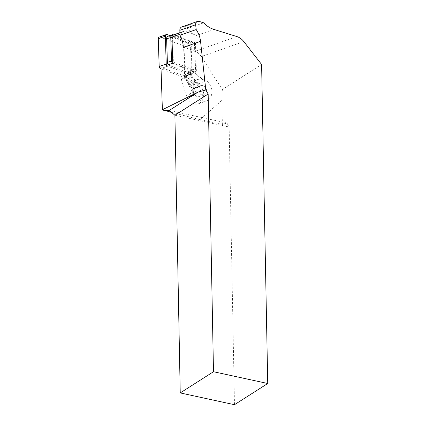 <?xml version="1.0" encoding="UTF-8"?>
<svg xmlns="http://www.w3.org/2000/svg" width="426" height="426" viewBox="0 0 426 426"><rect width="100%" height="100%" fill="white"/><g stroke="black" fill="none" stroke-linecap="round" stroke-linejoin="round"><path stroke-width="0.32" stroke-dasharray="2.13 1.6" d="M166.657 65.386L160.985 67.377L184.591 76.1L183.633 47.052L195.065 51.274A12.727 9.739 -109.4 0 1 201.258 56.541L222.324 89.556L221.903 100.355L200.007 119.621L171.492 112.379M187.616 71.93L191.21 70.663L192.653 71.424L205.412 81.366L202.664 79.513A11.454 8.765 70.6 0 0 198.91 79.358L193.979 80.493L193.037 86.547L193.809 86.27L194.757 80.221L199.682 79.087A11.454 8.765 70.6 0 1 211.184 87.66A11.454 8.765 70.6 0 1 206.562 100.909L198.367 103.79A11.454 8.765 70.6 0 0 203.665 94.918A11.454 8.765 70.6 0 0 198.457 83.816L187.616 71.93L181.385 79.55L184.98 78.283L190.731 71.531L191.657 71.941L187.03 77.596A1.273 0.974 70.6 0 0 186.971 79.076L193.143 91.159L194.038 95.275L186.008 79.555L186.971 79.076M193.809 86.27A11.454 8.765 70.6 0 0 197.174 97.666A11.454 8.765 70.6 0 0 206.562 100.909M221.903 100.355L222.367 124.472L200.007 119.621M222.324 89.556L261.607 64.47M234.481 404.7L229.145 127.012L226.92 122.997L222.367 124.472M226.92 122.997L169.213 110.472M173.11 35.028A2.545 1.949 -109.4 0 1 174.229 35.054L195.443 42.893L183.633 47.052M183.318 47.419L182.85 33.271A2.545 1.949 -109.4 0 1 184.027 31.189A2.545 1.949 -109.4 0 1 185.14 31.215L196.636 35.459A21.635 16.555 70.6 0 1 187.515 28.505L203.687 22.812M174.905 115.238L229.145 127.012M181.721 26.982A4.074 3.115 -109.4 0 1 183.505 27.024L187.515 28.505M195.273 68.261L194.501 44.719A1.784 1.363 70.6 0 0 193.276 42.834L174.143 35.768A1.784 1.363 70.6 0 0 172.541 37.206L173.318 60.748A1.784 1.363 70.6 0 0 174.543 62.633L193.67 69.699A1.784 1.363 70.6 0 0 195.273 68.261L195.513 68.687A3.057 2.338 -109.4 0 1 194.102 71.19A3.057 2.338 -109.4 0 1 192.765 71.158L173.638 64.092A3.057 2.338 -109.4 0 1 172.525 63.32M172.796 63.224L196.402 71.946L195.443 42.893M168.025 36.279A3.057 2.338 -109.4 0 1 169.367 36.311L188.494 43.377A3.057 2.338 -109.4 0 1 190.592 46.604L191.37 70.146A3.057 2.338 -109.4 0 1 189.959 72.649A3.057 2.338 -109.4 0 1 188.622 72.617L169.489 65.551L173.638 64.092L174.543 62.633M188.622 72.617L192.765 71.158L193.67 69.699M184.591 76.1L196.402 71.946M191.37 70.146L195.513 68.687L194.735 45.151L190.592 46.604M191.21 70.663L190.731 71.531M185.667 74.758C187.206 73.165 188.383 72.452 189.197 72.617L187.451 75.269C185.912 76.861 184.735 77.575 183.92 77.41L185.667 74.758L195.406 87.639L199.336 86.739L199.576 86.34L198.5 86.547L197.19 88.15L195.885 91.047L195.199 91.611L194.299 91.137L193.931 89.977L195.406 87.639M193.037 86.547A11.454 8.765 70.6 0 0 193.143 91.159M181.385 79.55L187.083 97.724A11.454 8.765 70.6 0 0 198.367 103.79M184.98 78.283L186.008 79.555M194.038 95.275L187.083 97.724L198.457 83.816L205.412 81.366M202.664 79.513L192.861 71.872A1.273 0.974 70.6 0 0 191.657 71.941M194.757 80.221L193.979 80.493M194.693 95.104A4.835 3.701 70.6 0 0 198.788 96.627A4.835 3.701 70.6 0 0 199.666 89.023A4.835 3.701 70.6 0 0 195.577 87.506A4.835 3.701 70.6 0 0 194.693 95.104M202.579 94.721A4.835 3.701 -109.4 0 1 198.99 90.216A4.835 3.701 -109.4 0 1 201.152 85.541A4.835 3.701 -109.4 0 1 205.247 87.064A4.835 3.701 -109.4 0 1 204.363 94.668A4.835 3.701 -109.4 0 1 202.579 94.721M169.489 65.551A3.057 2.338 -109.4 0 1 168.382 64.779M173.558 34.873L192.637 41.918A3.057 2.338 -109.4 0 1 194.735 45.151L194.501 44.719M169.899 35.619L189.735 42.946A2.034 1.56 -109.4 0 1 191.136 45.097L192.051 72.899A2.034 1.56 -109.4 0 1 191.109 74.566A2.034 1.56 -109.4 0 1 190.22 74.545L167.631 66.2L161.023 68.522M159.207 37.062A2.034 1.56 -109.4 0 1 160.096 37.083L182.685 45.428A2.034 1.56 -109.4 0 1 184.085 47.579L185.001 75.375A2.034 1.56 -109.4 0 1 184.064 77.042A2.034 1.56 -109.4 0 1 183.169 77.021L161.033 68.847M174.229 35.054L185.14 31.215M213.857 29.399L196.636 35.459M236.861 36.567L195.065 51.274M179.969 34.288L182.85 33.271M243.81 41.572L201.258 56.541M183.505 27.024L199.331 21.454M198.91 79.358L199.682 79.087M194.096 89.236L184.357 76.361M198.5 86.547L188.761 73.671M197.19 88.15L187.451 75.269M186.103 77.186L187.03 77.596M192.653 71.424L192.861 71.872M188.494 43.377L192.637 41.918L193.276 42.834M169.367 36.311L173.51 34.852M172.716 60.785L173.318 60.748M174.143 35.768L173.526 34.884M171.939 37.248L172.541 37.206M185.001 75.375L192.051 72.899M183.169 77.021L190.22 74.545M160.096 37.083L167.146 34.602M182.685 45.428L189.735 42.946M184.085 47.579L191.136 45.097M184.027 31.189L179.916 32.637M201.152 85.541L198.985 86.302M196.035 87.341L195.577 87.506M204.363 94.668L198.788 96.627M199.576 86.34L189.213 72.638M194.299 91.137L183.904 77.394M194.102 71.19L189.959 72.649M191.109 74.566L184.064 77.042"/><path stroke-width="0.64" d="M171.492 112.379L162.386 109.748L160.985 67.377M267.736 383.496L213.49 371.722L180.235 392.926L234.481 404.7L267.736 383.496L261.607 64.47L243.81 41.572C241.856 39.101 239.54 37.435 236.861 36.567L213.857 29.399C210.098 28.201 206.706 26.002 203.687 22.812L199.331 21.454L197.43 21.449L181.721 26.982A4.074 3.115 -109.4 0 0 179.836 30.315L195.667 24.745C195.561 23.089 196.146 21.992 197.43 21.449M180.235 392.926L174.905 115.238L169.213 110.472L163.738 110.414M166.657 65.386L172.796 63.224L171.934 37.11A2.545 1.949 -109.4 0 1 173.11 35.028L179.916 32.637M179.836 30.315L180.001 35.246A21.635 16.555 70.6 0 1 183.318 47.419L200.555 41.354L205.801 89.987L198.058 92.08L162.386 109.748M169.213 110.472L198.058 92.08M200.555 41.354C200.082 37.2 198.623 33.265 196.184 29.554L195.667 24.745M205.801 89.987L208.16 94.034L213.49 371.722M208.16 94.034L174.905 115.238M180.001 35.246L196.184 29.554M168.382 64.779A3.057 2.338 -109.4 0 1 167.391 62.318L166.614 38.777A3.057 2.338 -109.4 0 1 168.025 36.279L172.168 34.82A3.057 2.338 -109.4 0 1 173.51 34.852L173.558 34.873M172.525 63.32A3.057 2.338 -109.4 0 1 171.534 60.865L170.757 37.323A3.057 2.338 -109.4 0 1 172.168 34.82M167.631 66.2A2.034 1.56 -109.4 0 1 166.231 64.044L165.315 36.247A2.034 1.56 -109.4 0 1 166.257 34.581A2.034 1.56 -109.4 0 1 167.146 34.602L169.899 35.619M161.033 68.847L160.581 68.677A2.034 1.56 -109.4 0 1 159.18 66.525L158.264 38.729A2.034 1.56 -109.4 0 1 159.207 37.062L166.257 34.581M171.934 37.11L179.969 34.288M166.614 38.777L171.939 37.248M167.391 62.318L172.716 60.785M160.581 68.677L161.023 68.522M159.18 66.525L166.231 64.044M158.264 38.729L165.315 36.247"/></g></svg>
